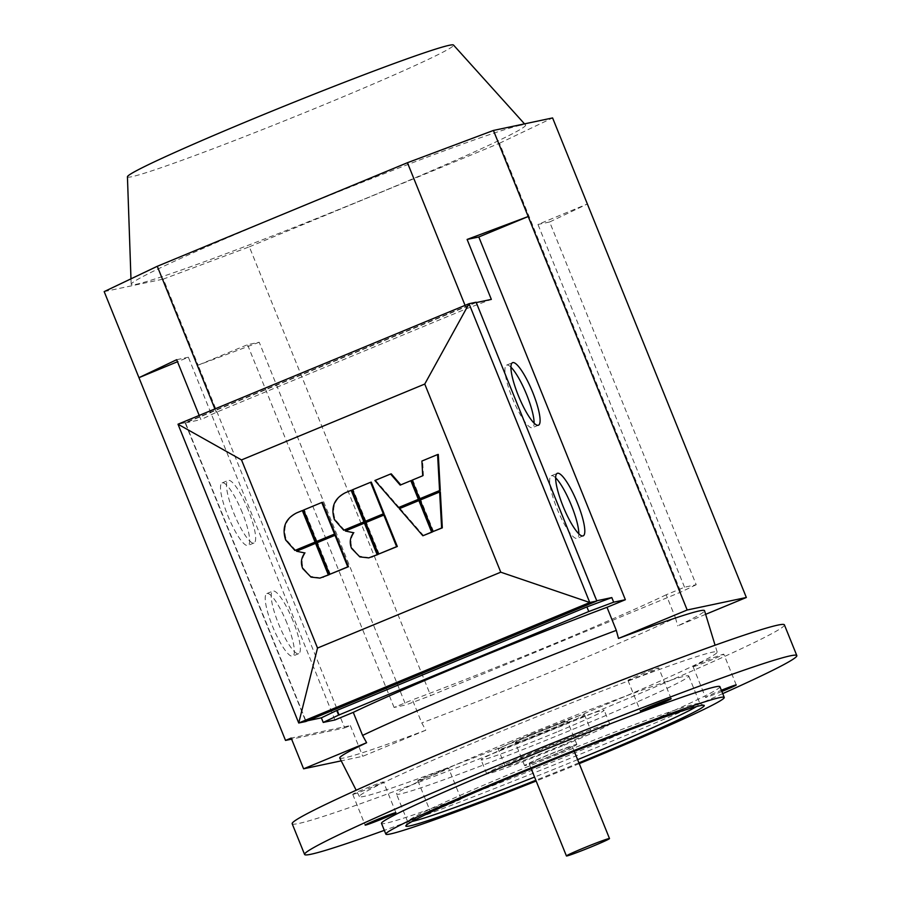 <?xml version="1.0" encoding="UTF-8"?>
<svg xmlns="http://www.w3.org/2000/svg" width="901" height="901" viewBox="0 0 901 901"><rect width="100%" height="100%" fill="white"/><g stroke="black" fill="none" stroke-linecap="round" stroke-linejoin="round"><path stroke-width="0.68" stroke-dasharray="4.5 3.38" d="M520.316 125.307A212.692 8.3 158 0 0 305.383 205.158A212.692 8.3 158 0 0 131.163 284.322A212.692 8.3 158 0 0 136.456 284.232A212.692 8.3 158 0 0 354.172 203.243A212.692 8.3 158 0 0 525.52 124.991A212.692 8.3 158 0 0 520.316 125.307M127.435 176.787A175.853 6.859 158 0 0 131.816 176.72A175.853 6.859 158 0 0 311.825 109.742A175.853 6.859 158 0 0 453.507 45.05M510.935 367.191A33.844 7.264 67.5 0 0 506.576 365.142A33.844 7.264 67.5 0 0 512.297 397.938A33.844 7.264 67.5 0 0 532.468 427.682A33.844 7.264 67.5 0 0 534.102 423.155M555.647 477.857A33.844 7.264 67.5 0 0 551.288 475.807A33.844 7.264 67.5 0 0 557.009 508.603A33.844 7.264 67.5 0 0 577.181 538.347A33.844 7.264 67.5 0 0 578.814 533.82M242.301 512.658A33.844 7.264 67.5 0 0 222.13 482.913A33.844 7.264 67.5 0 0 227.852 515.71A33.844 7.264 67.5 0 0 248.023 545.454A33.844 7.264 67.5 0 0 242.301 512.658M248.293 510.18A33.844 7.264 67.5 0 0 228.122 480.436A33.844 7.264 67.5 0 0 233.843 513.232A33.844 7.264 67.5 0 0 254.014 542.976A33.844 7.264 67.5 0 0 248.293 510.18M287.014 623.323A33.844 7.264 67.5 0 0 266.842 593.579A33.844 7.264 67.5 0 0 272.564 626.375A33.844 7.264 67.5 0 0 292.735 656.119A33.844 7.264 67.5 0 0 287.014 623.323M293.005 620.845A33.844 7.264 67.5 0 0 272.834 591.101A33.844 7.264 67.5 0 0 278.555 623.897A33.844 7.264 67.5 0 0 298.727 653.642A33.844 7.264 67.5 0 0 293.005 620.845M515.935 742.514A28.201 1.104 158 0 0 544.621 731.849A28.201 1.104 158 0 0 567.54 721.408A28.201 1.104 158 0 0 566.842 721.431A28.201 1.104 158 0 0 538.156 732.096A28.201 1.104 158 0 0 515.237 742.537A28.201 1.104 158 0 0 515.935 742.514M576.156 744.485A28.201 1.104 -22 0 1 576.854 744.463A28.201 1.104 -22 0 1 553.935 754.903A28.201 1.104 -22 0 1 525.249 765.568A28.201 1.104 -22 0 1 524.551 765.591A28.201 1.104 -22 0 1 547.47 755.151A28.201 1.104 -22 0 1 576.156 744.485M529.743 763.71A23.223 0.901 -22 0 1 529.169 763.733A23.223 0.901 -22 0 1 548.045 755.128A23.223 0.901 -22 0 1 571.662 746.355A23.223 0.901 -22 0 1 572.236 746.332A23.223 0.901 -22 0 1 553.372 754.925A23.223 0.901 -22 0 1 529.743 763.71M784.399 624.855A265.446 10.35 -22 0 1 594.93 712.308A265.446 10.35 -22 0 1 292.172 823.728M722.726 693.635A265.446 10.35 -22 0 1 607.353 743.043A265.446 10.35 -22 0 1 384.322 830.362M719.91 686.663A182.486 7.118 -22 0 1 589.648 746.794A182.486 7.118 -22 0 1 381.506 823.39M579.23 763.631A182.486 7.118 -22 0 1 536.163 781.032M412.14 821.475A157.607 6.149 -22 0 1 407.68 821.757A157.607 6.149 -22 0 1 407.702 821.487A157.607 6.149 -22 0 1 520.17 769.826A157.607 6.149 -22 0 1 699.739 703.49A157.607 6.149 -22 0 1 699.942 703.67A157.607 6.149 -22 0 1 696.541 706.575M508.997 742.165A157.607 6.149 -22 0 1 688.758 676.009A157.607 6.149 -22 0 1 576.268 727.929A157.607 6.149 -22 0 1 396.508 794.085A157.607 6.149 -22 0 1 508.997 742.165M556.795 732.051A66.359 2.59 -22 0 1 481.1 759.903A66.359 2.59 -22 0 1 528.47 738.043A66.359 2.59 -22 0 1 604.154 710.191A66.359 2.59 -22 0 1 556.795 732.051M562.382 745.882A66.359 2.59 -22 0 1 486.698 773.734A66.359 2.59 -22 0 1 534.056 751.873A66.359 2.59 -22 0 1 609.752 724.021A66.359 2.59 -22 0 1 562.382 745.882M531.477 734.067A46.458 1.813 -22 0 1 584.456 714.572A46.458 1.813 -22 0 1 551.299 729.878A46.458 1.813 -22 0 1 498.321 749.373A46.458 1.813 -22 0 1 531.477 734.067M538.302 750.972A46.458 1.813 -22 0 1 591.293 731.477A46.458 1.813 -22 0 1 558.136 746.783A46.458 1.813 -22 0 1 505.146 766.278A46.458 1.813 -22 0 1 538.302 750.972M721.847 691.461A16.59 0.642 -22 0 1 705.9 697.363A16.59 0.642 -22 0 1 705.494 697.374A16.59 0.642 -22 0 1 721.363 690.267M693.477 666.616A16.59 0.642 158 0 0 710.348 660.343A16.59 0.642 158 0 0 723.83 654.205A16.59 0.642 158 0 0 723.424 654.227A16.59 0.642 158 0 0 706.553 660.501A16.59 0.642 158 0 0 693.072 666.639A16.59 0.642 158 0 0 693.477 666.616M353.147 794.344A16.59 0.642 158 0 0 370.018 788.071A16.59 0.642 158 0 0 383.499 781.933A16.59 0.642 158 0 0 383.094 781.955A16.59 0.642 158 0 0 366.211 788.229A16.59 0.642 158 0 0 352.741 794.367A16.59 0.642 158 0 0 353.147 794.344M628.38 680.39A16.59 0.642 158 0 0 645.262 674.117A16.59 0.642 158 0 0 658.744 667.979A16.59 0.642 158 0 0 658.327 667.99A16.59 0.642 158 0 0 641.456 674.263A16.59 0.642 158 0 0 627.974 680.401A16.59 0.642 158 0 0 628.38 680.39M460.602 798.928A16.59 0.642 -22 0 1 461.019 798.905A16.59 0.642 -22 0 1 447.538 805.043A16.59 0.642 -22 0 1 430.667 811.317A16.59 0.642 -22 0 1 430.25 811.339A16.59 0.642 -22 0 1 443.731 805.201A16.59 0.642 -22 0 1 460.602 798.928M418.244 780.581A16.59 0.642 158 0 0 435.115 774.308A16.59 0.642 158 0 0 448.597 768.17A16.59 0.642 158 0 0 448.18 768.181A16.59 0.642 158 0 0 431.309 774.455A16.59 0.642 158 0 0 417.827 780.593A16.59 0.642 158 0 0 418.244 780.581M339.778 758.034A196.7 7.67 158 0 0 425.779 730.215L421.747 722.906L412.433 699.852L394.086 707.454L405.765 704.976L259.206 342.245L247.527 344.711L198.119 365.164L344.678 727.907L291.609 739.135M549.644 221.984L537.965 224.462L587.362 204.009L549.644 221.984L696.203 584.726L684.523 587.204L666.166 594.795L675.48 617.849A197.42 7.704 -22 0 1 561.165 667.731A197.42 7.704 -22 0 1 421.747 722.906M579.456 715.574A192.927 7.523 -22 0 1 359.42 796.585A192.927 7.523 -22 0 1 497.115 732.997A192.927 7.523 -22 0 1 717.162 652.042A192.927 7.523 -22 0 1 579.456 715.574M425.779 730.215L362.765 756.299L341.22 760.861M344.678 727.907L350.343 725.564L291.181 738.077M350.343 725.564L362.765 756.299M705.641 614.336L677.665 625.925A196.7 7.67 158 0 0 704.526 610.664M675.48 617.849L677.665 625.925M666.166 594.795A197.42 7.704 -22 0 1 412.433 699.852M696.203 584.726L680.829 592.058L430.667 695.628L405.765 704.976M577.62 759.644A157.607 6.149 -22 0 1 534.552 777.056M578.915 762.843A160.919 6.273 -22 0 1 535.847 780.243M320.632 577.946L310.372 576.313L303.446 568.43C301.182 562.832 301.869 557.629 305.507 552.82L304.797 552.977M305.507 552.82L296.553 551.232M297.262 551.074L316.296 543.202M420.305 498.681L412.771 480.042L423.425 475.627L422.614 460.895L438.291 454.408M422.614 460.895L421.905 461.042M412.771 480.042L412.061 480.188M423.425 475.627L422.715 475.773M399.12 507.454L375.604 480.357L374.895 480.503M375.604 480.357L391.282 473.87M400.81 484.851L400.19 485.11M400.9 484.952L411.554 480.537M433.55 531.477L420.801 499.931L420.091 500.078M420.801 499.931L440.341 491.833M423.56 535.611L400.055 508.513L399.346 508.671M400.055 508.513L419.596 500.427M344.441 530.092L335.172 519.584C331.241 507.24 334.935 498.219 346.254 492.509L351.863 490.189M379.141 554.002L366.392 522.456L365.693 522.603M366.392 522.456L384.558 514.933M365.896 521.206L353.147 489.66L352.437 489.806M353.147 489.66L371.302 482.136M369.455 557.742L359.195 556.097L352.268 548.213C350.016 542.616 350.692 537.413 354.33 532.604L353.62 532.761M354.33 532.604L345.376 531.016M346.085 530.858L365.119 522.985M295.618 550.308L286.349 539.8C282.418 527.457 286.113 518.435 297.431 512.725L303.04 510.405M330.318 574.219L317.569 542.672L316.859 542.819M317.569 542.672L335.724 535.149M317.073 541.422L304.324 509.876L303.614 510.022M304.324 509.876L322.479 502.353M476.122 302.218L185.088 422.715L305.811 721.51M475.953 302.646L185.516 422.896L305.991 721.082L596.428 600.832L476.269 302.578M185.088 422.715L178.004 424.213M394.086 707.454L247.527 344.711M259.206 342.245L198.119 365.164L163.34 279.096L249.34 246.818L430.667 695.628M684.523 587.204L537.965 224.462M249.34 246.818L499.492 143.248L680.829 592.058M499.492 143.248L552.595 117.93M334.924 719.967L188.365 357.224L177.497 361.729M176.675 359.702L188.365 357.224M199.2 415.44L200.9 419.641L216.274 412.309L466.425 308.739L491.338 299.391M214.911 408.93L216.274 412.309M465.062 305.36L466.425 308.739M185.516 422.896L200.9 419.641M305.991 721.082L307.759 720.71M104.178 291.609L163.34 279.096M303.446 568.43L302.736 568.576M335.172 519.584L334.462 519.731M346.254 492.509L345.545 492.656M352.268 548.213L351.559 548.36M286.349 539.8L285.64 539.947M297.431 512.725L296.722 512.872M130.972 278.837L131.163 284.322M538.46 425.204L532.468 427.682M583.172 535.87L577.181 538.347M222.13 482.913L228.122 480.436M266.842 593.579L272.834 591.101M576.854 744.463L567.54 721.408M529.169 763.733L531.196 768.733M699.739 703.49L704.053 705.325M688.758 676.009L699.942 703.67M486.698 773.734L481.1 759.903M584.456 714.572L591.293 731.477M736.252 684.951L723.83 654.205M395.922 812.679L383.499 781.933M671.155 698.714L658.744 667.979M461.019 798.905L448.597 768.17M359.42 796.585L356.177 790.222M717.162 652.042L715.079 645.217M417.827 780.593L430.25 811.339M627.974 680.401L640.397 711.148M352.741 794.367L365.153 825.102M693.072 666.639L705.494 697.374M505.146 766.278L498.321 749.373M609.752 724.021L604.154 710.191M407.68 821.757L396.508 794.085M405.867 825.8L407.702 821.487M572.236 746.332L574.264 751.333M524.551 765.591L515.237 742.537M298.727 653.642L292.735 656.119M254.014 542.976L248.023 545.454M551.288 475.807L557.28 473.329M506.576 365.142L512.568 362.664M524.506 123.865L525.52 124.991"/><path stroke-width="1.35" d="M524.506 123.865L453.507 45.05A175.853 6.859 158 0 0 449.194 45.309A175.853 6.859 158 0 0 271.483 111.33A175.853 6.859 158 0 0 127.435 176.787L130.972 278.837M532.739 392.408A33.844 7.264 -112.5 0 1 538.46 425.204A33.844 7.264 -112.5 0 1 518.289 395.46A33.844 7.264 -112.5 0 1 512.568 362.664A33.844 7.264 -112.5 0 1 532.739 392.408M534.102 423.155A33.844 7.264 67.5 0 0 526.747 394.886A33.844 7.264 67.5 0 0 510.935 367.191M577.451 503.073A33.844 7.264 -112.5 0 1 583.172 535.87A33.844 7.264 -112.5 0 1 563.001 506.125A33.844 7.264 -112.5 0 1 557.28 473.329A33.844 7.264 -112.5 0 1 577.451 503.073M578.814 533.82A33.844 7.264 67.5 0 0 571.459 505.551A33.844 7.264 67.5 0 0 555.647 477.857M567.011 855.927A23.223 0.901 -22 0 1 566.425 855.95A23.223 0.901 -22 0 1 585.301 847.357A23.223 0.901 -22 0 1 608.93 838.572A23.223 0.901 -22 0 1 609.504 838.549A23.223 0.901 -22 0 1 590.628 847.143A23.223 0.901 -22 0 1 567.011 855.927M384.322 830.362A265.446 10.35 -22 0 1 304.594 854.463L292.172 823.728A265.446 10.35 -22 0 1 481.63 736.275A265.446 10.35 -22 0 1 784.399 624.855L796.822 655.59A265.446 10.35 -22 0 1 722.726 693.635M304.594 854.463A265.446 10.35 -22 0 1 494.052 767.01A265.446 10.35 -22 0 1 796.822 655.59M536.163 781.032A182.486 7.118 -22 0 1 385.853 834.146L381.506 823.39A182.486 7.118 -22 0 1 511.757 763.271A182.486 7.118 -22 0 1 719.91 686.663L724.258 697.419A182.486 7.118 -22 0 1 593.996 757.55A182.486 7.118 -22 0 1 579.23 763.631M385.853 834.146A182.486 7.118 -22 0 1 516.104 774.027A182.486 7.118 -22 0 1 724.258 697.419M696.541 706.575A157.607 6.149 -22 0 1 587.441 755.601A157.607 6.149 -22 0 1 577.62 759.644M535.847 780.243A160.919 6.273 -22 0 1 405.867 825.8A160.919 6.273 -22 0 1 520.71 773.047A160.919 6.273 -22 0 1 704.053 705.325A160.919 6.273 -22 0 1 589.4 758.518A160.919 6.273 -22 0 1 578.915 762.843M721.363 690.267A16.59 0.642 -22 0 1 735.847 684.963A16.59 0.642 -22 0 1 736.252 684.951A16.59 0.642 -22 0 1 721.847 691.461M395.505 812.691A16.59 0.642 -22 0 1 395.922 812.679A16.59 0.642 -22 0 1 382.441 818.818A16.59 0.642 -22 0 1 365.569 825.091A16.59 0.642 -22 0 1 365.153 825.102A16.59 0.642 -22 0 1 378.634 818.964A16.59 0.642 -22 0 1 395.505 812.691M670.749 698.737A16.59 0.642 -22 0 1 671.155 698.714A16.59 0.642 -22 0 1 657.674 704.852A16.59 0.642 -22 0 1 640.802 711.126A16.59 0.642 -22 0 1 640.397 711.148A16.59 0.642 -22 0 1 653.878 705.01A16.59 0.642 -22 0 1 670.749 698.737M336.749 710.495L321.375 717.827L323.234 722.433L334.924 719.967L353.271 712.364L362.585 735.419A197.42 7.704 -22 0 1 476.899 685.548A197.42 7.704 -22 0 1 616.318 630.373L607.004 607.308L625.362 599.717L613.671 602.183L611.813 597.577L586.9 606.925L336.749 710.495L338.618 715.101L588.77 611.531L613.671 602.183M362.585 735.419L366.617 742.728A196.7 7.67 158 0 0 339.778 758.034L356.177 790.222M341.22 760.861L303.603 768.812L366.617 742.728M291.609 739.135L285.516 740.419L291.181 738.077L303.603 768.812M715.079 645.217L704.526 610.664A196.7 7.67 158 0 0 618.503 638.437L687.181 610L746.343 597.487L705.641 614.336M618.503 638.437L616.318 630.373M323.234 722.433L338.618 715.101M353.271 712.364A197.42 7.704 -22 0 1 607.004 607.308M534.552 777.056A157.607 6.149 -22 0 1 412.14 821.475M304.797 552.977C301.159 557.787 300.472 562.979 302.736 568.576L311.014 577.113L319.923 578.104L328.336 574.906L315.587 543.348L296.553 551.232L304.797 552.977M315.587 543.348L316.296 543.202L329.045 574.748L319.923 578.104M329.045 574.748L328.336 574.906M419.596 498.839L439.564 490.561L437.582 454.555L421.905 461.042L422.715 475.773L412.061 480.188L419.596 498.839L439.564 490.561M440.274 490.414L438.291 454.408L437.582 454.555M374.895 480.503L398.411 507.601L418.379 499.334L410.845 480.695L400.19 485.11L390.572 474.016L374.895 480.503M410.845 480.695L411.554 480.537L419.089 499.188L418.379 499.334M419.089 499.188L398.411 507.601M400.81 484.851L391.282 473.87L390.572 474.016M439.632 491.991L420.091 500.078L432.84 531.635L441.625 527.997L439.632 491.991L440.341 491.833L442.323 527.851L441.625 527.997M442.323 527.851L432.84 531.635M418.886 500.573L399.346 508.671L422.862 535.768L431.635 532.131L418.886 500.573L419.596 500.427L432.345 531.984L431.635 532.131M432.345 531.984L422.862 535.768M334.462 519.731L343.731 530.239L363.903 521.893L351.165 490.335L345.545 492.656C334.226 498.366 330.532 507.387 334.462 519.731M351.165 490.335L351.863 490.189L364.612 521.735L363.903 521.893M364.612 521.735L343.731 530.239M365.693 522.603L378.431 554.16L396.598 546.637L383.849 515.079L365.693 522.603M383.849 515.079L384.558 514.933L397.307 546.49L378.431 554.16M397.307 546.49L396.598 546.637M352.437 489.806L365.187 521.364L383.342 513.84L370.593 482.283L352.437 489.806M370.593 482.283L371.302 482.136L384.051 513.694L365.187 521.364M384.051 513.694L383.342 513.84M353.62 532.761C349.993 537.57 349.306 542.762 351.559 548.36L359.837 556.897L368.746 557.888L377.159 554.689L364.409 523.132L345.376 531.016L353.62 532.761M364.409 523.132L365.119 522.985L377.868 554.532L368.746 557.888M377.868 554.532L377.159 554.689M285.64 539.947L294.909 550.455L315.08 542.109L302.331 510.552L296.722 512.872C285.403 518.582 281.709 527.603 285.64 539.947M302.331 510.552L303.04 510.405L315.789 541.952L315.08 542.109M315.789 541.952L294.909 550.455M316.859 542.819L329.608 574.376L347.775 566.853L335.026 535.295L316.859 542.819M335.026 535.295L335.724 535.149L348.473 566.706L329.608 574.376M348.473 566.706L347.775 566.853M303.614 510.022L316.364 541.58L334.519 534.056L321.77 502.499L303.614 510.022M321.77 502.499L322.479 502.353L335.228 533.91L316.364 541.58M335.228 533.91L334.519 534.056M241.513 459.927L424.754 384.051L500.765 572.191L317.524 648.056L241.513 459.927L178.004 424.213L469.038 303.716L424.754 384.051M596.845 601.012L589.761 602.51L298.727 723.007L305.811 721.51L596.845 601.012L476.122 302.218L469.038 303.716L589.761 602.51L500.765 572.191M178.004 424.213L298.727 723.007L317.524 648.056M625.362 599.717L478.803 236.974L528.2 216.522L493.433 130.442L552.595 117.93L746.343 597.487M177.497 361.729L138.957 377.677L285.516 740.419M493.433 130.442L407.432 162.721L157.281 266.291L104.178 291.609L138.957 377.677L176.675 359.702L199.2 415.44M157.281 266.291L214.911 408.93M476.269 302.578L491.338 299.391L467.112 239.441L528.2 216.522L687.181 610M467.112 239.441L478.803 236.974M407.432 162.721L465.062 305.36M596.744 600.764L611.813 597.577M307.759 720.71L321.375 717.827M586.9 606.925L588.77 611.531M323.425 577.079L322.716 577.226M372.248 556.863L371.539 557.009M531.196 768.733L566.425 855.95M574.264 751.333L609.504 838.549"/></g></svg>
